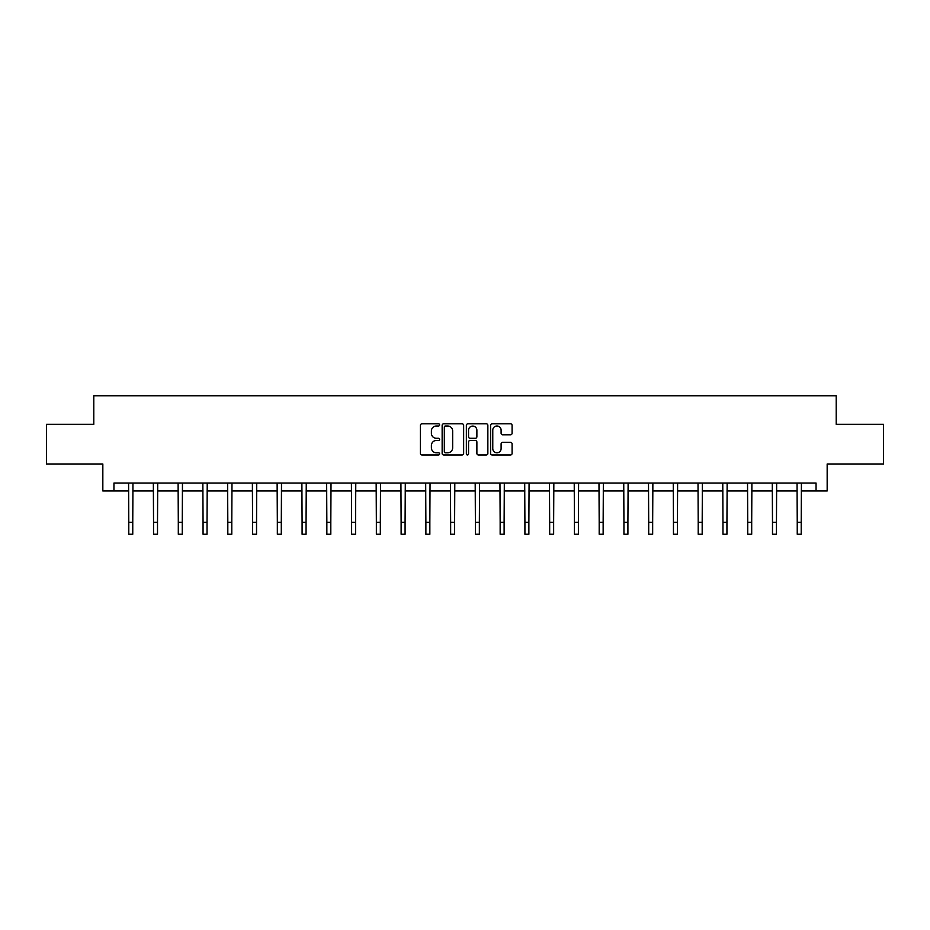 <?xml version="1.0" encoding="UTF-8"?>
<svg xmlns="http://www.w3.org/2000/svg" width="930" height="930" viewBox="0 0 930 930"><rect width="100%" height="100%" fill="white"/><g stroke="black" fill="none" stroke-linecap="round" stroke-linejoin="round"><path stroke-width="1.4" d="M439.611 424.905A1.093 1.093 0 0 0 438.518 423.813L421.964 423.813A1.558 1.558 0 0 0 420.406 425.37L420.406 453.41A1.558 1.558 0 0 0 421.964 454.968L438.518 454.968A1.093 1.093 0 0 0 439.611 453.875A1.093 1.093 0 0 0 438.518 452.794L436.379 452.794A4.987 4.987 0 0 1 431.392 447.807L431.392 445.47A4.987 4.987 0 0 1 436.379 440.483L438.518 440.483A1.093 1.093 0 0 0 439.611 439.39A1.093 1.093 0 0 0 438.518 438.297L436.379 438.297A4.987 4.987 0 0 1 431.392 433.322L431.392 430.985A4.987 4.987 0 0 1 436.379 425.998L438.518 425.998A1.093 1.093 0 0 0 439.611 424.905M510.524 434.798A1.558 1.558 0 0 0 512.081 433.241L512.081 425.37A1.558 1.558 0 0 0 510.524 423.813L492.144 423.813A1.558 1.558 0 0 0 490.587 425.37L490.587 453.41A1.558 1.558 0 0 0 492.144 454.968L510.524 454.968A1.558 1.558 0 0 0 512.081 453.41L512.081 443.912A1.558 1.558 0 0 0 510.524 442.355L502.665 442.355A1.558 1.558 0 0 0 501.107 443.912L501.107 448.62A4.162 4.162 0 0 1 496.934 452.794A4.162 4.162 0 0 1 492.772 448.62L492.772 430.16A4.162 4.162 0 0 1 496.934 425.998A4.162 4.162 0 0 1 501.107 430.16L501.107 433.241A1.558 1.558 0 0 0 502.665 434.798L510.524 434.798M113.948 490.97L113.948 483.042L816.052 483.042L816.052 490.97L827.165 490.97L827.165 463.989L883.5 463.989L883.5 424.313L836.21 424.313L836.21 395.75L93.791 395.75L93.791 424.313L46.5 424.313L46.5 463.989L102.835 463.989L102.835 490.97L128.782 490.97M463.64 425.37A1.558 1.558 0 0 0 462.082 423.813L443.703 423.813A1.558 1.558 0 0 0 442.145 425.37L442.145 453.41A1.558 1.558 0 0 0 443.703 454.968L462.082 454.968A1.558 1.558 0 0 0 463.64 453.41L463.64 425.37M467.918 423.813L486.297 423.813A1.558 1.558 0 0 1 487.855 425.37L487.855 453.41A1.558 1.558 0 0 1 486.297 454.968L478.439 454.968A1.558 1.558 0 0 1 476.881 453.41L476.881 442.041A1.558 1.558 0 0 0 475.323 440.483L470.103 440.483A1.558 1.558 0 0 0 468.546 442.041L468.546 453.875A1.093 1.093 0 0 1 467.453 454.968A1.093 1.093 0 0 1 466.36 453.875L466.36 425.37A1.558 1.558 0 0 1 467.918 423.813M132.758 490.97L153.543 490.97M157.507 490.97L178.304 490.97M182.268 490.97L203.066 490.97M207.03 490.97L227.815 490.97M231.791 490.97L252.576 490.97M256.541 490.97L277.338 490.97M281.302 490.97L302.087 490.97M306.063 490.97L326.849 490.97M330.813 490.97L351.61 490.97M355.574 490.97L376.359 490.97M380.335 490.97L401.121 490.97M405.085 490.97L425.882 490.97M429.846 490.97L450.643 490.97M454.607 490.97L475.393 490.97M479.357 490.97L500.154 490.97M504.118 490.97L524.915 490.97M528.879 490.97L549.665 490.97M553.641 490.97L574.426 490.97M578.39 490.97L599.187 490.97M603.152 490.97L623.937 490.97M627.913 490.97L648.698 490.97M652.662 490.97L673.46 490.97M677.424 490.97L698.209 490.97M702.185 490.97L722.97 490.97M726.935 490.97L747.732 490.97M751.696 490.97L772.493 490.97M776.457 490.97L797.243 490.97M801.218 490.97L816.052 490.97M445.412 425.998A1.093 1.093 0 0 0 444.319 427.091L444.319 451.701A1.093 1.093 0 0 0 445.412 452.794L447.667 452.794A4.987 4.987 0 0 0 452.654 447.807L452.654 430.985A4.987 4.987 0 0 0 447.667 425.998L445.412 425.998M476.881 430.241A4.162 4.162 0 0 0 472.707 426.079A4.162 4.162 0 0 0 468.546 430.241L468.546 436.74A1.558 1.558 0 0 0 470.103 438.297L475.323 438.297A1.558 1.558 0 0 0 476.881 436.74L476.881 430.241M128.584 483.042L128.782 522.346L132.758 522.346L132.955 483.042M128.782 522.346L128.782 534.25L132.758 534.25L132.758 522.346M153.345 483.042L153.543 522.346L157.507 522.346L157.716 483.042M153.543 522.346L153.543 534.25L157.507 534.25L157.507 522.346M178.107 483.042L178.304 522.346L182.268 522.346L182.466 483.042M178.304 522.346L178.304 534.25L182.268 534.25L182.268 522.346M202.856 483.042L203.066 522.346L207.03 522.346L207.227 483.042M203.066 522.346L203.066 534.25L207.03 534.25L207.03 522.346M227.618 483.042L227.815 522.346L231.791 522.346L231.989 483.042M227.815 522.346L227.815 534.25L231.791 534.25L231.791 522.346M252.379 483.042L252.576 522.346L256.541 522.346L256.75 483.042M252.576 522.346L252.576 534.25L256.541 534.25L256.541 522.346M277.128 483.042L277.338 522.346L281.302 522.346L281.499 483.042M277.338 522.346L277.338 534.25L281.302 534.25L281.302 522.346M301.89 483.042L302.087 522.346L306.063 522.346L306.261 483.042M302.087 522.346L302.087 534.25L306.063 534.25L306.063 522.346M326.651 483.042L326.849 522.346L330.813 522.346L331.022 483.042M326.849 522.346L326.849 534.25L330.813 534.25L330.813 522.346M351.401 483.042L351.61 522.346L355.574 522.346L355.772 483.042M351.61 522.346L351.61 534.25L355.574 534.25L355.574 522.346M376.162 483.042L376.359 522.346L380.335 522.346L380.533 483.042M376.359 522.346L376.359 534.25L380.335 534.25L380.335 522.346M400.923 483.042L401.121 522.346L405.085 522.346L405.294 483.042M401.121 522.346L401.121 534.25L405.085 534.25L405.085 522.346M425.684 483.042L425.882 522.346L429.846 522.346L430.044 483.042M425.882 522.346L425.882 534.25L429.846 534.25L429.846 522.346M450.434 483.042L450.643 522.346L454.607 522.346L454.805 483.042M450.643 522.346L450.643 534.25L454.607 534.25L454.607 522.346M475.195 483.042L475.393 522.346L479.357 522.346L479.566 483.042M475.393 522.346L475.393 534.25L479.357 534.25L479.357 522.346M499.956 483.042L500.154 522.346L504.118 522.346L504.316 483.042M500.154 522.346L500.154 534.25L504.118 534.25L504.118 522.346M524.706 483.042L524.915 522.346L528.879 522.346L529.077 483.042M524.915 522.346L524.915 534.25L528.879 534.25L528.879 522.346M549.467 483.042L549.665 522.346L553.641 522.346L553.838 483.042M549.665 522.346L549.665 534.25L553.641 534.25L553.641 522.346M574.229 483.042L574.426 522.346L578.39 522.346L578.6 483.042M574.426 522.346L574.426 534.25L578.39 534.25L578.39 522.346M598.978 483.042L599.187 522.346L603.152 522.346L603.349 483.042M599.187 522.346L599.187 534.25L603.152 534.25L603.152 522.346M623.739 483.042L623.937 522.346L627.913 522.346L628.11 483.042M623.937 522.346L623.937 534.25L627.913 534.25L627.913 522.346M648.501 483.042L648.698 522.346L652.662 522.346L652.872 483.042M648.698 522.346L648.698 534.25L652.662 534.25L652.662 522.346M673.25 483.042L673.46 522.346L677.424 522.346L677.621 483.042M673.46 522.346L673.46 534.25L677.424 534.25L677.424 522.346M698.012 483.042L698.209 522.346L702.185 522.346L702.383 483.042M698.209 522.346L698.209 534.25L702.185 534.25L702.185 522.346M722.773 483.042L722.97 522.346L726.935 522.346L727.144 483.042M722.97 522.346L722.97 534.25L726.935 534.25L726.935 522.346M747.534 483.042L747.732 522.346L751.696 522.346L751.893 483.042M747.732 522.346L747.732 534.25L751.696 534.25L751.696 522.346M772.284 483.042L772.493 522.346L776.457 522.346L776.655 483.042M772.493 522.346L772.493 534.25L776.457 534.25L776.457 522.346M797.045 483.042L797.243 522.346L801.218 522.346L801.416 483.042M797.243 522.346L797.243 534.25L801.218 534.25L801.218 522.346"/></g></svg>
